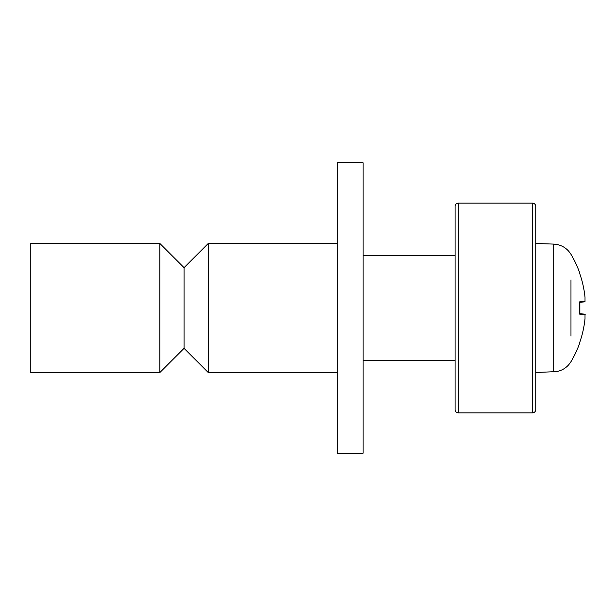 <?xml version="1.0" encoding="UTF-8"?>
<svg xmlns="http://www.w3.org/2000/svg" width="616" height="616" viewBox="0 0 616 616"><rect width="100%" height="100%" fill="white"/><g stroke="black" fill="none" stroke-linecap="round" stroke-linejoin="round"><path stroke-width="0.92" d="M363.124 360.429L455.078 360.429M337.314 372.526L208.254 372.526L208.254 243.474L337.314 243.474M208.254 372.526L184.053 348.333L184.053 267.667L208.254 243.474M159.86 372.526L159.86 243.474L30.8 243.474L30.8 372.526L159.86 372.526L184.053 348.333M337.314 308L337.314 453.191L363.124 453.191L363.124 162.809L337.314 162.809L337.314 308M535.743 228.644L535.743 206.368C535.527 204.389 534.457 203.311 532.517 203.141L532.517 412.859C534.457 412.689 535.527 411.611 535.743 409.632L535.743 228.644M535.743 216.047L535.743 236.205M458.304 203.141C456.364 203.311 455.286 204.389 455.078 206.368L455.078 409.632C455.286 411.611 456.364 412.689 458.304 412.859L458.304 203.141L532.517 203.141M455.078 399.953L455.078 236.205M535.743 242.504L535.743 224.109M579.856 314.152L579.702 314.16A104.812 2.002 5 0 0 585.015 314.168L585.015 318.749A104.812 104.397 102.4 0 1 579.702 342.558L579.848 342.119A104.812 104.397 102.4 0 0 585.015 318.749M585.015 297.251A104.812 104.397 77.6 0 0 579.856 273.889L579.702 273.442A104.812 104.397 77.6 0 1 585.015 297.251L585.015 301.832A104.812 2.002 175 0 0 579.702 301.84L579.856 301.848M579.702 301.84L579.702 314.16M570.97 336.12L570.97 279.88M585.2 314.945L585.162 314.522M585.1 314.26L579.856 313.713L585.023 314.168M585.023 301.832L579.856 302.287M535.743 372.526L556.702 371.579C562.885 370.332 567.636 367.036 570.97 361.677A104.859 104.859 0 0 0 579.702 343.104M579.702 272.896A104.859 104.859 0 0 0 570.97 254.323C567.636 248.964 562.885 245.669 556.702 244.421L553.684 244.098L553.684 371.902M455.078 255.571L363.124 255.571M184.053 267.667L159.86 243.474M458.304 412.859L532.517 412.859M579.856 314.106L579.856 301.894M553.684 244.098L535.743 243.474"/></g></svg>
